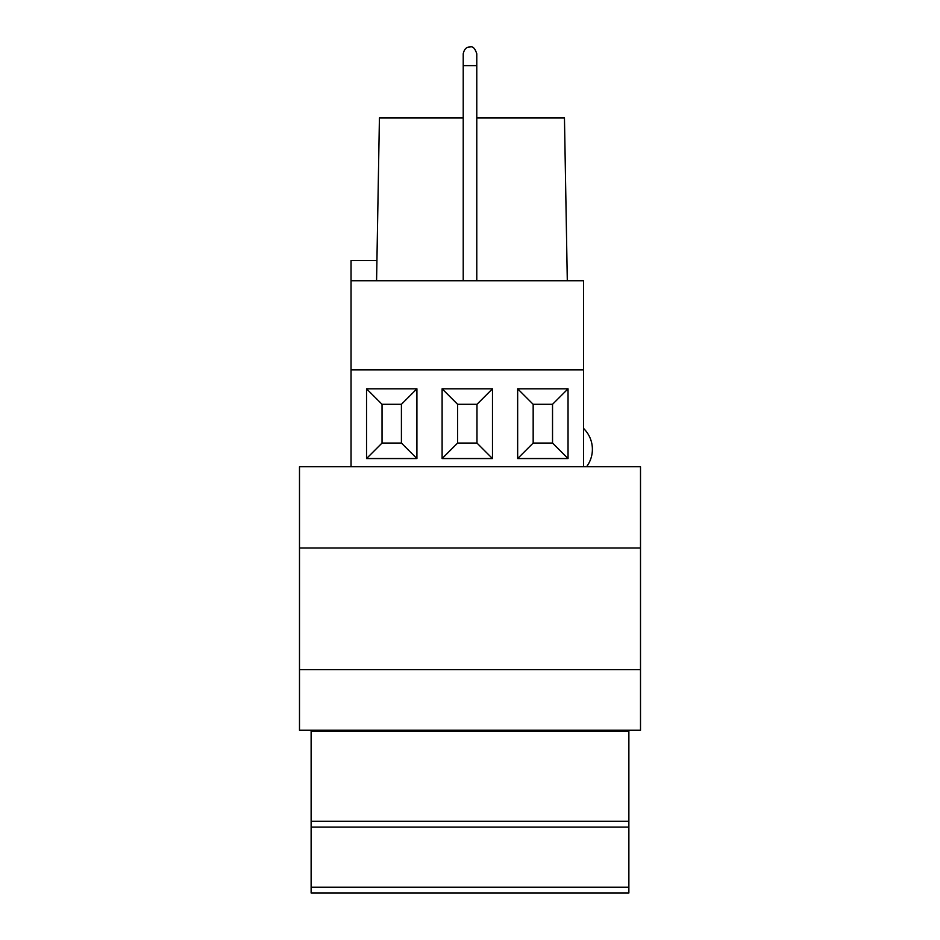 <?xml version="1.0" encoding="UTF-8"?>
<svg xmlns="http://www.w3.org/2000/svg" width="940" height="940" viewBox="0 0 940 940"><rect width="100%" height="100%" fill="white"/><g stroke="black" fill="none" stroke-linecap="round" stroke-linejoin="round"><path stroke-width="1.41" d="M311.128 731.026L628.872 731.026L628.872 893L311.128 893L311.128 731.026M311.128 821.313L628.872 821.313M583.54 466.745L583.54 369.878L351.043 369.878L351.043 260.603L376.928 260.603M586.572 466.745A29.058 29.058 0 0 0 583.54 428.429M476.78 53.827L476.78 65.612L463.22 65.612L463.22 280.755M376.576 280.755L379.419 117.994L463.22 117.994M476.78 117.994L564.458 117.994L567.302 280.755M299.496 669.633L640.504 669.633L640.504 730.251L299.496 730.251L299.496 466.745L640.504 466.745L640.504 547.973L299.496 547.973M640.504 669.633L640.504 547.973M517.658 458.555L568.042 458.555L568.042 388.808L517.658 388.808L517.658 458.555L533.168 443.057L552.532 443.057L552.532 404.306L533.168 404.306L533.168 443.057M442.106 458.555L492.478 458.555L492.478 388.808L442.106 388.808L442.106 458.555L457.604 443.057L476.98 443.057L476.98 404.306L457.604 404.306L457.604 443.057M366.541 458.555L416.913 458.555L416.913 388.808L366.541 388.808L366.541 458.555L382.039 443.057L401.415 443.057L401.415 404.306L382.039 404.306L382.039 443.057M351.043 369.878L351.043 466.745M583.54 369.878L583.54 280.755L351.043 280.755M382.039 404.306L366.541 388.808M401.415 404.306L416.913 388.808M401.415 443.057L416.913 458.555M457.604 404.306L442.106 388.808M476.98 404.306L492.478 388.808M476.98 443.057L492.478 458.555M533.168 404.306L517.658 388.808M552.532 404.306L568.042 388.808M552.532 443.057L568.042 458.555M311.128 887.184L628.872 887.184M628.872 827.13L311.128 827.13M476.78 53.78L476.78 53.78C475.017 48.316 472.75 46.06 470 47C466.534 46.824 464.278 49.08 463.22 53.78L463.22 65.612M476.78 65.612L476.78 280.755"/></g></svg>
